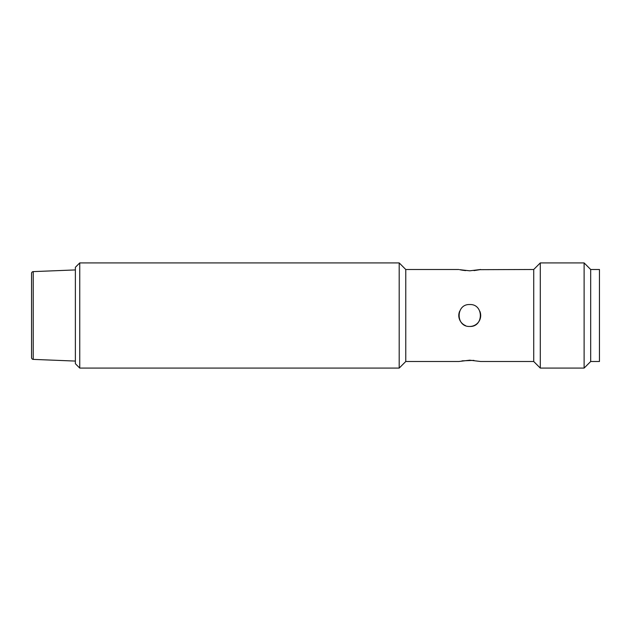 <?xml version="1.0" encoding="UTF-8"?>
<svg xmlns="http://www.w3.org/2000/svg" width="631" height="631" viewBox="0 0 631 631"><rect width="100%" height="100%" fill="white"/><g stroke="black" fill="none" stroke-linecap="round" stroke-linejoin="round"><path stroke-width="0.95" d="M79.751 262.914L79.751 368.086L399.194 368.086L399.194 262.914L79.751 262.914L75.373 267.299L75.373 363.701L79.751 368.086M399.194 368.086L405.765 361.508L405.765 269.492L399.194 262.914M469.748 304.544C483.874 303.858 483.882 327.134 469.748 326.456C455.606 327.126 455.614 303.874 469.748 304.544M405.765 361.508L458.792 361.508L469.748 360.191L480.696 361.508L533.723 361.508L533.723 269.492L540.294 262.914L584.117 262.914L584.117 368.086L540.294 368.086L540.294 262.914M479.954 269.666L533.723 269.492M480.696 269.492L469.748 270.809L459.557 269.666M405.765 269.492L458.792 269.492M459.628 311.296A10.956 10.956 0 0 0 465.544 325.62M533.723 361.508L540.294 368.086M459.676 269.689L462.2 270.178M462.302 270.194L465.631 270.62M473.928 360.38L461.995 360.853M584.117 368.086L590.687 361.508L599.45 361.508L599.45 269.492L590.687 269.492L590.687 361.508L590.687 269.492L584.117 262.914M473.999 270.612L479.789 269.697M469.748 326.456A10.956 10.956 0 0 0 479.86 311.296M33.23 271.614L33.23 359.386A1.751 1.751 0 0 1 31.55 357.635L31.55 273.365A1.751 1.751 0 0 1 33.23 271.614L75.373 269.926M33.23 359.386L75.373 361.074"/></g></svg>
